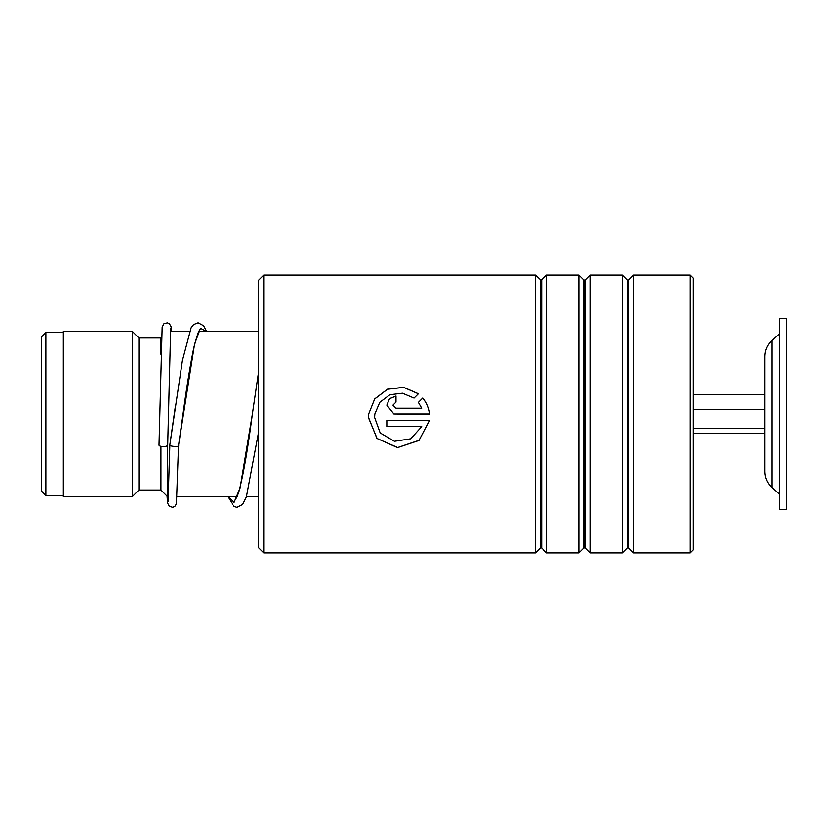<?xml version="1.0" encoding="UTF-8"?>
<svg xmlns="http://www.w3.org/2000/svg" width="828" height="828" viewBox="0 0 828 828"><rect width="100%" height="100%" fill="white"/><g stroke="black" fill="none" stroke-linecap="round" stroke-linejoin="round"><path stroke-width="1.24" d="M41.4 490.9L41.4 337.099L45.964 332.535L45.964 495.465L41.4 490.9M168.363 496.552L167.391 496.552L167.391 445.619M167.391 496.552L160.88 490.031L160.88 446.354M160.88 490.031L139.156 490.031L139.156 337.969L132.635 331.448L63.125 331.448L63.125 496.552L132.635 496.552L132.635 331.448M160.88 354.291L160.88 337.969L139.156 337.969M772.017 487.464L772.017 340.536C767.37 344.893 764.989 350.265 764.875 356.64L764.875 471.36C764.989 477.735 767.37 483.107 772.017 487.464L779.645 494.378M779.645 391.685L779.645 509.582L786.6 509.582L786.6 318.418L779.645 318.418L779.645 391.685M693.088 433.241L764.875 433.241M693.088 428.552L764.875 428.552M693.088 409.311L764.875 409.311L764.875 394.759L693.088 394.759M263.842 553.032L258.626 547.815L258.626 280.185L263.842 274.968L263.842 553.032L535.457 553.032L535.457 274.968L263.842 274.968M690.045 274.968L693.088 278.011L693.088 549.989L690.045 553.032L690.045 274.968L633.492 274.968L633.492 553.032L690.045 553.032M583.864 548.064L585.085 548.064L585.085 279.936L583.864 279.936L583.864 548.064L578.896 553.032L546.604 553.032L546.604 274.968L541.026 280.185L535.457 274.968M578.896 553.032L578.896 274.968L546.604 274.968M627.303 548.064L628.535 548.064L628.535 279.936L627.303 279.936L627.303 548.064L622.345 553.032L590.043 553.032L590.043 274.968L585.085 279.936M622.345 553.032L622.345 274.968L590.043 274.968M392.948 405.171L396.012 408.245L421.783 408.235L418.43 402.408L422.787 398.071C426.637 402.822 428.894 408.245 429.546 414.352L393.88 414L386.831 405.182L389.522 398.703L396.012 396.032L396.012 402.118L392.948 405.171L396.012 408.235L421.783 408.245M429.504 414L393.88 414M418.45 393.776L414.093 398.102L402.491 393.238L389.905 394.759L379.773 402.346L374.815 414L374.577 417.415L380.176 432.94L394.407 441.283L410.76 438.809L421.783 426.586L386.831 426.586L386.831 420.469L429.546 420.469L419.04 440.465L397.543 447.658L376.895 438.395L368.46 417.415L368.646 414L374.66 398.961L387.525 389.191L403.629 387.297L418.45 393.776M374.815 414L374.577 417.488M421.783 426.586L386.831 426.544M429.535 420.469L419.103 440.33L397.709 447.555L377.071 438.498L368.46 417.747M368.646 414L374.66 399.024L387.504 389.274L403.598 387.38L418.419 393.817M418.43 402.439L422.787 398.123C426.637 402.853 428.894 408.266 429.546 414.352M386.831 405.192L389.522 398.744L396.012 396.084M169.843 444.646L169.823 444.791C168.27 446.437 180.049 447.327 178.506 445.454L194.57 344.148L200.469 328.209L206.379 331.448M167.649 445.122A4.347 1.48 180 0 1 167.649 445.133A4.347 1.48 180 0 1 163.282 446.602A4.347 1.48 180 0 1 158.955 445.122A4.347 1.48 180 0 1 158.955 445.112L162.112 327.143L163.903 323.707L167.339 322.816L169.378 323.727L171.054 326.698L171.52 331.448M167.008 496.158L167.535 503.031L169.326 506.457L172.679 507.357L174.801 506.436L176.385 503.91L178.506 445.464M541.647 279.936L541.647 548.064L540.415 548.064L540.415 279.936M168.022 501.551L169.823 444.781L175.557 404.82M227.938 496.552L234.045 502.586L240.151 487.982L252.374 414.662C247.686 450.722 243.07 476.907 238.526 493.219L235.825 499.118M63.125 495.465L45.964 495.465M258.626 496.552L246.589 496.552M237.284 496.552L177.078 496.552M139.156 490.031L132.635 496.552M160.88 337.969L161.429 337.42M258.626 331.448L199.051 331.448M189.405 331.448L170.433 331.448M63.125 332.535L45.964 332.535M772.017 340.536L779.645 333.622M583.864 279.936L578.896 274.968M627.303 279.936L622.345 274.968M628.535 279.936L633.492 274.968M628.535 548.064L633.492 553.032M585.085 548.064L590.043 553.032M541.647 548.064L546.604 553.032M540.415 548.064L535.457 553.032M169.823 444.719L182.388 360.625L191.092 327.805L193.576 324.576L198.089 322.765L203.595 325.694L206.7 331.448M199.372 331.045C199.072 329.523 197.23 334.998 193.866 347.491C190.171 365.314 186.476 388.166 182.76 416.07L178.506 445.526M167.649 445.133L170.64 328.623M227.721 496.552L234.003 506.55L237.056 507.398L242.697 504.469L246.444 496.966L258.626 432.423M252.374 414.662L258.626 372.217"/></g></svg>

